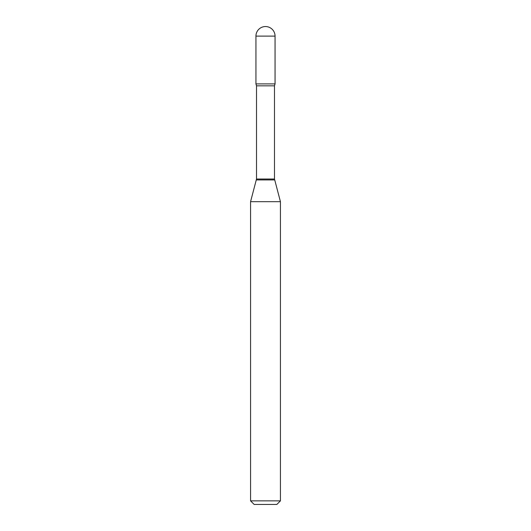 <?xml version="1.0" encoding="UTF-8"?>
<svg xmlns="http://www.w3.org/2000/svg" width="531" height="531" viewBox="0 0 531 531"><rect width="100%" height="100%" fill="white"/><g stroke="black" fill="none" stroke-linecap="round" stroke-linejoin="round"><path stroke-width="0.8" d="M256.513 85.843L274.487 85.843L275.058 83.898L255.942 83.898L275.058 83.898L275.058 36.108L255.942 36.108L255.942 83.898L256.513 85.843L256.513 179.007L250.566 201.68L250.566 500.866L280.434 500.866L276.85 504.45L254.15 504.45L250.566 500.866M274.487 85.843L274.487 179.007L280.434 201.68L250.566 201.68M274.487 179.007L256.513 179.007M274.607 179.936L256.393 179.936M275.058 36.108A9.558 9.558 0 0 0 265.5 26.55A9.558 9.558 0 0 0 255.942 36.108M280.434 201.68L280.434 500.866"/></g></svg>
